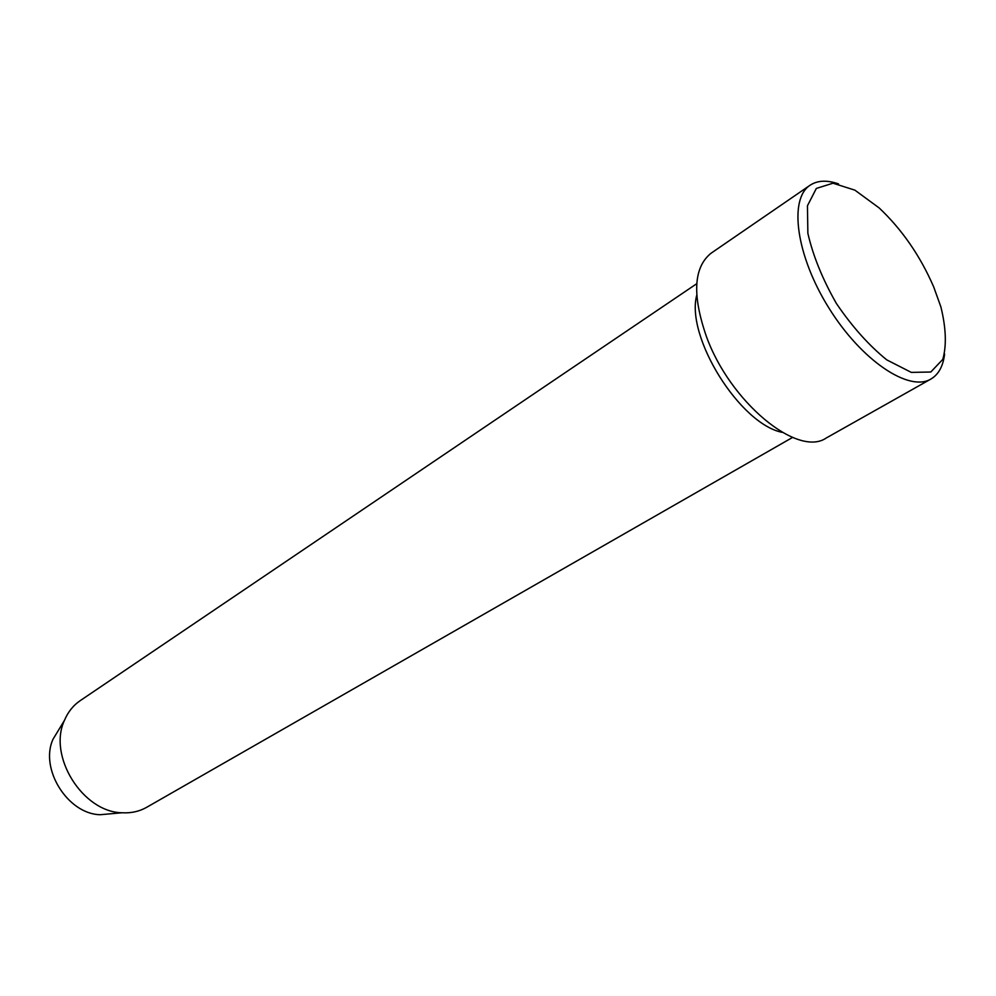 <?xml version="1.0" encoding="UTF-8"?>
<svg xmlns="http://www.w3.org/2000/svg" width="996" height="996" viewBox="0 0 996 996"><rect width="100%" height="100%" fill="white"/><g stroke="black" fill="none" stroke-linecap="round" stroke-linejoin="round"><path stroke-width="1.49" d="M59.287 728.898L53.099 739.094C39.28 768.501 67.74 814.168 100.235 814.716L112.112 813.657M696.752 283.698L80.203 700.661C73.218 705.429 67.965 712.003 64.441 720.394C47.684 756.026 82.643 812.114 122.01 812.773C131.099 813.296 139.328 811.479 146.673 807.308L792.567 437.431M696.739 295.227C685.522 336.822 739.928 424.109 782.221 432.364M930.862 379.065L826.244 438.003C797.833 457.811 729.894 402.098 706.313 336.225C692.058 294.891 693.652 267.214 711.069 253.221L810.059 185.256C788.546 199.013 796.165 255.798 828.921 308.05C861.403 360.465 909.024 392.324 930.862 379.065C938.543 374.546 943.125 366.217 944.594 354.103M838.52 183.911C826.991 179.903 817.504 180.351 810.059 185.256M933.7 286.923C920.217 255.885 902.052 229.578 879.207 207.977L854.904 190.161L832.992 183.202L816.347 188.431L807.445 205.749L807.868 233.288C812.997 255.748 822.497 279.117 836.354 303.419C852.066 326.564 868.873 345.375 886.776 359.88L911.303 372.392L930.774 372.018L942.801 359.382C946.698 345.525 946.063 328.058 940.909 306.98L933.7 286.923M100.235 814.716L122.01 812.773M53.099 739.094L64.441 720.394"/></g></svg>
